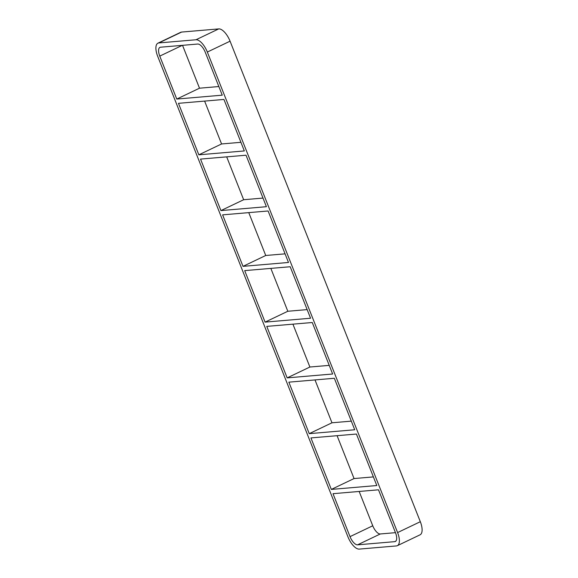 <?xml version="1.0" encoding="UTF-8"?>
<svg xmlns="http://www.w3.org/2000/svg" width="578" height="578" viewBox="0 0 578 578"><rect width="100%" height="100%" fill="white"/><g stroke="black" fill="none" stroke-linecap="round" stroke-linejoin="round"><path stroke-width="0.87" d="M373.388 476.908L354.054 478.555L331.324 489.414L310.935 437.922L356.424 434.042L376.805 485.534L331.324 489.414M333.015 493.691L378.496 489.804L395.504 532.75A9.291 3.967 -115.5 0 1 395.338 541.492A9.291 3.967 -115.5 0 1 394.716 541.658L357.58 544.83L380.31 533.964A9.291 3.967 64.5 0 1 372.752 525.778L350.022 536.637L333.015 493.691M351.316 421.138L331.974 422.793L309.244 433.652L288.856 382.159L334.344 378.272L354.726 429.765L309.244 433.652M329.236 365.375L309.895 367.023L287.165 377.882L266.776 326.389L312.264 322.51L332.646 374.002L287.165 377.882M307.156 309.606L287.815 311.26L265.085 322.119L244.696 270.627L290.185 266.74L310.567 318.232L265.085 322.119M285.077 253.843L265.736 255.49L243.006 266.35L222.617 214.857L268.105 210.977L288.487 262.47L243.006 266.35M262.997 198.073L243.656 199.728L220.926 210.587L200.537 159.095L246.026 155.207L266.407 206.7L220.926 210.587M240.918 142.311L221.576 143.958L198.846 154.817L178.458 103.325L223.946 99.445L244.335 150.937L198.846 154.817M204.612 101.092L221.576 143.958M226.684 156.862L243.656 199.728M248.764 212.625L265.736 255.49M270.844 268.394L287.815 311.26M292.923 324.157L309.895 367.023M315.003 379.927L331.974 422.793M359.162 491.459L372.752 525.778M337.082 435.689L354.054 478.555M218.838 86.541L199.504 88.196L176.767 99.055L159.766 56.109L182.28 45.351M159.766 56.109A9.291 3.967 -115.5 0 1 159.933 47.374A9.291 3.967 -115.5 0 1 160.554 47.208L197.69 44.036A9.291 3.967 -115.5 0 1 205.248 52.222L222.255 95.168L176.767 99.055M182.532 45.33L199.504 88.196M397.339 545.683L420.069 534.816A13.93 5.953 -115.5 0 0 420.322 521.71L397.592 532.576A13.93 5.953 64.5 0 1 397.339 545.683A13.93 5.953 64.5 0 1 396.407 545.928L359.27 549.1A13.93 5.953 64.5 0 1 347.934 536.817L157.678 56.29A13.93 5.953 64.5 0 1 157.931 43.184A13.93 5.953 64.5 0 1 158.863 42.931L181.593 32.072A13.93 5.953 -115.5 0 0 180.661 32.317L157.931 43.184M181.593 32.072L218.73 28.9L196 39.759A13.93 5.953 64.5 0 1 207.336 52.049L230.066 41.183A13.93 5.953 -115.5 0 0 218.73 28.9M230.066 41.183L420.322 521.71M380.31 533.964L395.468 532.67M196 39.759L158.863 42.931M350.022 536.637A9.291 3.967 -115.5 0 0 357.58 544.83M397.592 532.576L207.336 52.049M395.851 541.109L394.716 541.658"/></g></svg>
